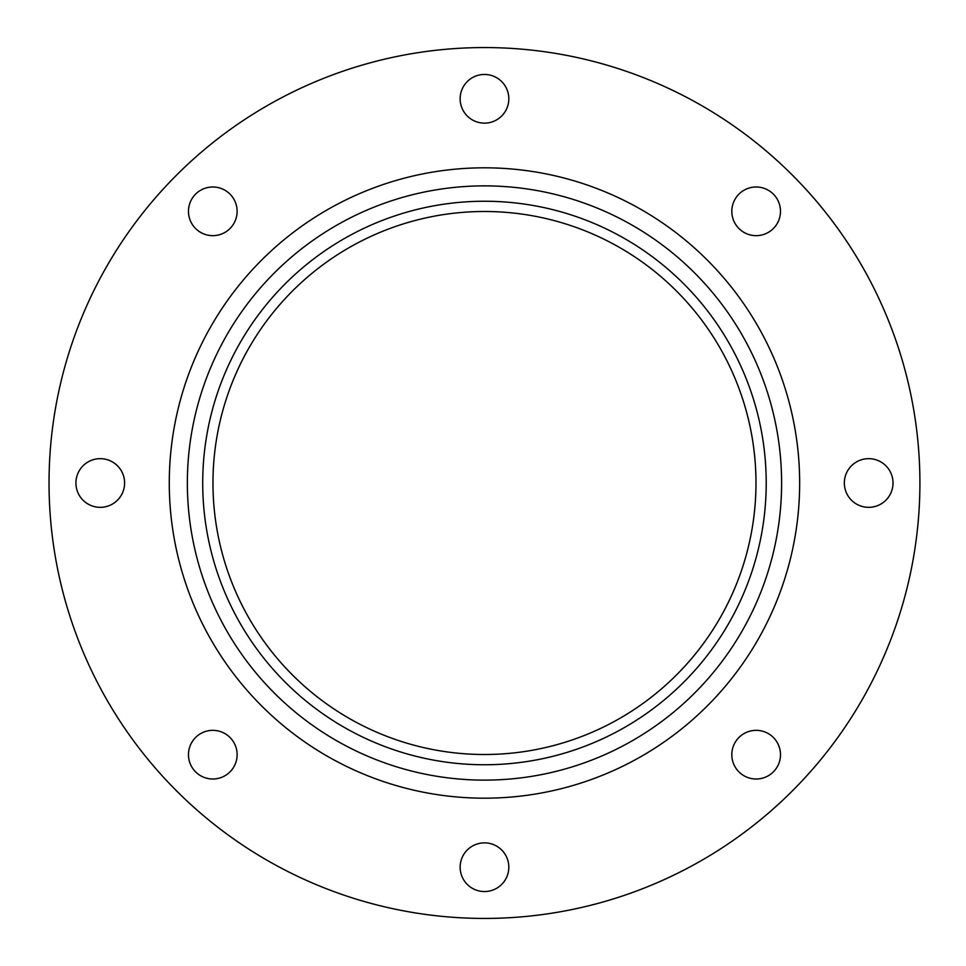 <?xml version="1.0" encoding="UTF-8"?>
<svg xmlns="http://www.w3.org/2000/svg" width="966" height="966" viewBox="0 0 966 966"><rect width="100%" height="100%" fill="white"/><g stroke="black" fill="none" stroke-linecap="round" stroke-linejoin="round"><path stroke-width="1.45" d="M49.037 483A435.437 435.437 0 0 0 702.185 860.102A435.437 435.437 0 0 0 702.185 105.898A435.437 435.437 0 0 0 49.037 483M460.142 867.214A24.331 24.331 0 0 0 496.645 888.285A24.331 24.331 0 0 0 496.645 846.131A24.331 24.331 0 0 0 460.142 867.214M75.928 483A24.331 24.331 0 0 0 112.43 504.071A24.331 24.331 0 0 0 112.43 461.929A24.331 24.331 0 0 0 75.928 483M188.467 211.325A24.331 24.331 0 0 0 224.957 232.395A24.331 24.331 0 0 0 224.957 190.254A24.331 24.331 0 0 0 188.467 211.325M460.142 98.786A24.331 24.331 0 0 0 496.645 119.869A24.331 24.331 0 0 0 496.645 77.715A24.331 24.331 0 0 0 460.142 98.786M731.817 211.325A24.331 24.331 0 0 0 768.32 232.395A24.331 24.331 0 0 0 768.32 190.254A24.331 24.331 0 0 0 731.817 211.325M844.344 483A24.331 24.331 0 0 0 880.847 504.071A24.331 24.331 0 0 0 880.847 461.929A24.331 24.331 0 0 0 844.344 483M731.817 754.675A24.331 24.331 0 0 0 768.32 775.746A24.331 24.331 0 0 0 768.32 733.605A24.331 24.331 0 0 0 731.817 754.675M188.467 754.675A24.331 24.331 0 0 0 224.957 775.746A24.331 24.331 0 0 0 224.957 733.605A24.331 24.331 0 0 0 188.467 754.675M169.279 483A315.182 315.182 0 0 0 642.064 755.955A315.182 315.182 0 0 0 642.064 210.045A315.182 315.182 0 0 0 169.279 483M187.356 483A297.117 297.117 0 0 0 633.032 740.318A297.117 297.117 0 0 0 633.032 225.682A297.117 297.117 0 0 0 187.356 483M202.715 483A281.758 281.758 0 0 0 625.352 727A281.758 281.758 0 0 0 625.352 239A281.758 281.758 0 0 0 202.715 483M212.967 483A271.506 271.506 0 0 0 620.22 718.136A271.506 271.506 0 0 0 620.22 247.864A271.506 271.506 0 0 0 212.967 483"/></g></svg>
